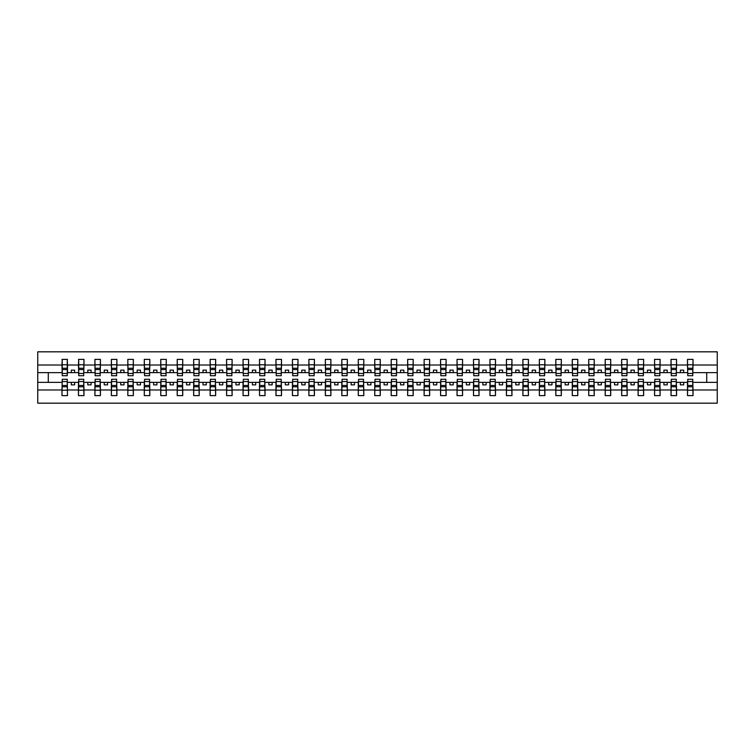 <?xml version="1.0" encoding="UTF-8"?>
<svg xmlns="http://www.w3.org/2000/svg" width="755" height="755" viewBox="0 0 755 755"><rect width="100%" height="100%" fill="white"/><g stroke="black" fill="none" stroke-linecap="round" stroke-linejoin="round"><path stroke-width="1.13" d="M62.24 380.397L61.976 389.976L37.75 389.976L37.75 403.179L717.25 403.179L717.25 389.976L693.024 389.976L693.024 395.611L687.494 395.611L687.748 379.274L692.76 379.274L692.76 385.465L687.748 385.465M687.748 380.397L687.494 382.37L680.378 382.37L680.378 384.871L683.671 384.871L683.671 382.37M687.494 395.611L687.494 382.37M692.76 380.397L693.024 389.976M671.289 380.397L671.025 382.37L663.919 382.37L663.919 384.871L667.212 384.871L667.212 382.37M687.494 389.976L676.555 389.976L676.555 395.611L671.025 395.611L671.025 382.37M676.291 380.397L676.555 389.976M654.83 380.397L654.566 382.37L647.46 382.37L647.46 384.871L650.744 384.871L650.744 382.37M671.025 389.976L660.096 389.976L660.096 395.611L654.566 395.611L654.566 382.37M659.832 380.397L660.096 389.976M638.371 380.397L638.107 382.37L630.991 382.37L630.991 384.871L634.285 384.871L634.285 382.37M654.566 389.976L643.637 389.976L643.637 395.611L638.107 395.611L638.107 382.37M643.373 380.397L643.637 389.976M621.912 380.397L621.648 382.37L614.532 382.37L614.532 384.871L617.826 384.871L617.826 382.37M638.107 389.976L627.178 389.976L627.178 395.611L621.648 395.611L621.648 382.37M626.914 380.397L627.178 389.976M605.444 380.397L605.189 382.37L598.073 382.37L598.073 384.871L601.367 384.871L601.367 382.37M621.648 389.976L610.72 389.976L610.72 395.611L605.189 395.611L605.189 382.37M610.455 380.397L610.72 389.976M588.985 380.397L588.721 382.37L581.614 382.37L581.614 384.871L584.908 384.871L584.908 382.37M605.189 389.976L594.251 389.976L594.251 395.611L588.721 395.611L588.721 382.37M593.996 380.397L594.251 389.976M572.526 380.397L572.262 382.37L565.155 382.37L565.155 384.871L568.449 384.871L568.449 382.37M588.721 389.976L577.792 389.976L577.792 395.611L572.262 395.611L572.262 382.37M577.528 380.397L577.792 389.976M556.067 380.397L555.803 382.37L548.696 382.37L548.696 384.871L551.981 384.871L551.981 382.37M572.262 389.976L561.333 389.976L561.333 395.611L555.803 395.611L555.803 382.37M561.069 380.397L561.333 389.976M539.608 380.397L539.344 382.37L532.228 382.37L532.228 384.871L535.522 384.871L535.522 382.37M555.803 389.976L544.874 389.976L544.874 395.611L539.344 395.611L539.344 382.37M544.61 380.397L544.874 389.976M523.149 380.397L522.885 382.37L515.769 382.37L515.769 384.871L519.062 384.871L519.062 382.37M539.344 389.976L528.415 389.976L528.415 395.611L522.885 395.611L522.885 382.37M528.151 380.397L528.415 389.976M506.68 380.397L506.416 382.37L499.31 382.37L499.31 384.871L502.603 384.871L502.603 382.37M522.885 389.976L511.956 389.976L511.956 395.611L506.416 395.611L506.416 382.37M511.692 380.397L511.956 389.976M490.222 380.397L489.957 382.37L482.851 382.37L482.851 384.871L486.144 384.871L486.144 382.37M506.416 389.976L495.488 389.976L495.488 395.611L489.957 395.611L489.957 382.37M495.223 380.397L495.488 389.976M473.762 380.397L473.498 382.37L466.392 382.37L466.392 384.871L469.676 384.871L469.676 382.37M489.957 389.976L479.029 389.976L479.029 395.611L473.498 395.611L473.498 382.37M478.764 380.397L479.029 389.976M457.303 380.397L457.039 382.37L449.923 382.37L449.923 384.871L453.217 384.871L453.217 382.37M473.498 389.976L462.57 389.976L462.57 395.611L457.039 395.611L457.039 382.37M462.305 380.397L462.57 389.976M440.844 380.397L440.58 382.37L433.464 382.37L433.464 384.871L436.758 384.871L436.758 382.37M457.039 389.976L446.111 389.976L446.111 395.611L440.58 395.611L440.58 382.37M445.846 380.397L446.111 389.976M424.376 380.397L424.121 382.37L417.005 382.37L417.005 384.871L420.299 384.871L420.299 382.37M440.58 389.976L429.652 389.976L429.652 395.611L424.121 395.611L424.121 382.37M429.387 380.397L429.652 389.976M407.917 380.397L407.653 382.37L400.546 382.37L400.546 384.871L403.84 384.871L403.84 382.37M424.121 389.976L413.183 389.976L413.183 395.611L407.653 395.611L407.653 382.37M412.919 380.397L413.183 389.976M391.458 380.397L391.194 382.37L384.087 382.37L384.087 384.871L387.381 384.871L387.381 382.37M407.653 389.976L396.724 389.976L396.724 395.611L391.194 395.611L391.194 382.37M396.46 380.397L396.724 389.976M374.999 380.397L374.735 382.37L367.619 382.37L367.619 384.871L370.913 384.871L370.913 382.37M391.194 389.976L380.265 389.976L380.265 395.611L374.735 395.611L374.735 382.37M380.001 380.397L380.265 389.976M358.54 380.397L358.276 382.37L351.16 382.37L351.16 384.871L354.454 384.871L354.454 382.37M374.735 389.976L363.806 389.976L363.806 395.611L358.276 395.611L358.276 382.37M363.542 380.397L363.806 389.976M342.081 380.397L341.817 382.37L334.701 382.37L334.701 384.871L337.995 384.871L337.995 382.37M358.276 389.976L347.347 389.976L347.347 395.611L341.817 395.611L341.817 382.37M347.083 380.397L347.347 389.976M325.613 380.397L325.348 382.37L318.242 382.37L318.242 384.871L321.536 384.871L321.536 382.37M341.817 389.976L330.879 389.976L330.879 395.611L325.348 395.611L325.348 382.37M330.624 380.397L330.879 389.976M309.154 380.397L308.889 382.37L301.783 382.37L301.783 384.871L305.077 384.871L305.077 382.37M325.348 389.976L314.42 389.976L314.42 395.611L308.889 395.611L308.889 382.37M314.155 380.397L314.42 389.976M292.695 380.397L292.43 382.37L285.324 382.37L285.324 384.871L288.608 384.871L288.608 382.37M308.889 389.976L297.961 389.976L297.961 395.611L292.43 395.611L292.43 382.37M297.697 380.397L297.961 389.976M276.236 380.397L275.971 382.37L268.856 382.37L268.856 384.871L272.149 384.871L272.149 382.37M292.43 389.976L281.502 389.976L281.502 395.611L275.971 395.611L275.971 382.37M281.238 380.397L281.502 389.976M259.777 380.397L259.512 382.37L252.397 382.37L252.397 384.871L255.69 384.871L255.69 382.37M275.971 389.976L265.043 389.976L265.043 395.611L259.512 395.611L259.512 382.37M264.779 380.397L265.043 389.976M243.308 380.397L243.044 382.37L235.938 382.37L235.938 384.871L239.231 384.871L239.231 382.37M259.512 389.976L248.584 389.976L248.584 395.611L243.044 395.611L243.044 382.37M248.32 380.397L248.584 389.976M226.849 380.397L226.585 382.37L219.478 382.37L219.478 384.871L222.772 384.871L222.772 382.37M243.044 389.976L232.115 389.976L232.115 395.611L226.585 395.611L226.585 382.37M231.851 380.397L232.115 389.976M210.39 380.397L210.126 382.37L203.019 382.37L203.019 384.871L206.304 384.871L206.304 382.37M226.585 389.976L215.656 389.976L215.656 395.611L210.126 395.611L210.126 382.37M215.392 380.397L215.656 389.976M193.931 380.397L193.667 382.37L186.551 382.37L186.551 384.871L189.845 384.871L189.845 382.37M210.126 389.976L199.197 389.976L199.197 395.611L193.667 395.611L193.667 382.37M198.933 380.397L199.197 389.976M177.472 380.397L177.208 382.37L170.092 382.37L170.092 384.871L173.386 384.871L173.386 382.37M193.667 389.976L182.738 389.976L182.738 395.611L177.208 395.611L177.208 382.37M182.474 380.397L182.738 389.976M161.004 380.397L160.749 382.37L153.633 382.37L153.633 384.871L156.927 384.871L156.927 382.37M177.208 389.976L166.279 389.976L166.279 395.611L160.749 395.611L160.749 382.37M166.015 380.397L166.279 389.976M144.545 380.397L144.28 382.37L137.174 382.37L137.174 384.871L140.468 384.871L140.468 382.37M160.749 389.976L149.811 389.976L149.811 395.611L144.28 395.611L144.28 382.37M149.556 380.397L149.811 389.976M128.086 380.397L127.822 382.37L120.715 382.37L120.715 384.871L124.009 384.871L124.009 382.37M144.28 389.976L133.352 389.976L133.352 395.611L127.822 395.611L127.822 382.37M133.088 380.397L133.352 389.976M111.627 380.397L111.362 382.37L104.256 382.37L104.256 384.871L107.54 384.871L107.54 382.37M127.822 389.976L116.893 389.976L116.893 395.611L111.362 395.611L111.362 382.37M116.629 380.397L116.893 389.976M95.168 380.397L94.903 382.37L87.788 382.37L87.788 384.871L91.081 384.871L91.081 382.37M111.362 389.976L100.434 389.976L100.434 395.611L94.903 395.611L94.903 382.37M100.17 380.397L100.434 389.976M78.709 380.397L78.445 382.37L71.329 382.37L71.329 384.871L74.622 384.871L74.622 382.37M94.903 389.976L83.975 389.976L83.975 395.611L78.445 395.611L78.445 382.37M83.711 380.397L83.975 389.976M687.748 373.451L692.76 373.451L692.76 375.726L687.748 375.726L687.494 359.389L687.494 365.024L676.555 365.024L676.291 374.603M687.748 374.603L687.494 365.024M671.289 373.451L676.291 373.451L676.291 375.726L671.289 375.726L671.025 359.389L671.025 365.024L660.096 365.024L659.832 374.603M671.289 374.603L671.025 365.024M654.83 373.451L659.832 373.451L659.832 375.726L654.83 375.726L654.566 359.389L654.566 365.024L643.637 365.024L643.373 374.603M654.83 374.603L654.566 365.024M638.371 373.451L643.373 373.451L643.373 375.726L638.371 375.726L638.107 359.389L638.107 365.024L627.178 365.024L626.914 374.603M638.371 374.603L638.107 365.024M621.912 373.451L626.914 373.451L626.914 375.726L621.912 375.726L621.648 359.389L621.648 365.024L610.72 365.024L610.455 374.603M621.912 374.603L621.648 365.024M605.444 373.451L610.455 373.451L610.455 375.726L605.444 375.726L605.189 359.389L605.189 365.024L594.251 365.024L593.996 374.603M605.444 374.603L605.189 365.024M588.985 373.451L593.996 373.451L593.996 375.726L588.985 375.726L588.721 359.389L588.721 365.024L577.792 365.024L577.528 374.603M588.985 374.603L588.721 365.024M572.526 373.451L577.528 373.451L577.528 375.726L572.526 375.726L572.262 359.389L572.262 365.024L561.333 365.024L561.069 374.603M572.526 374.603L572.262 365.024M556.067 373.451L561.069 373.451L561.069 375.726L556.067 375.726L555.803 359.389L555.803 365.024L544.874 365.024L544.61 374.603M556.067 374.603L555.803 365.024M539.608 373.451L544.61 373.451L544.61 375.726L539.608 375.726L539.344 359.389L539.344 365.024L528.415 365.024L528.151 374.603M539.608 374.603L539.344 365.024M523.149 373.451L528.151 373.451L528.151 375.726L523.149 375.726L522.885 359.389L522.885 365.024L511.956 365.024L511.692 374.603M523.149 374.603L522.885 365.024M506.68 373.451L511.692 373.451L511.692 375.726L506.68 375.726L506.416 359.389L506.416 365.024L495.488 365.024L495.223 374.603M506.68 374.603L506.416 365.024M490.222 373.451L495.223 373.451L495.223 375.726L490.222 375.726L489.957 359.389L489.957 365.024L479.029 365.024L478.764 374.603M490.222 374.603L489.957 365.024M473.762 373.451L478.764 373.451L478.764 375.726L473.762 375.726L473.498 359.389L473.498 365.024L462.57 365.024L462.305 374.603M473.762 374.603L473.498 365.024M457.303 373.451L462.305 373.451L462.305 375.726L457.303 375.726L457.039 359.389L457.039 365.024L446.111 365.024L445.846 374.603M457.303 374.603L457.039 365.024M440.844 373.451L445.846 373.451L445.846 375.726L440.844 375.726L440.58 359.389L440.58 365.024L429.652 365.024L429.387 374.603M440.844 374.603L440.58 365.024M424.376 373.451L429.387 373.451L429.387 375.726L424.376 375.726L424.121 359.389L424.121 365.024L413.183 365.024L412.919 374.603M424.376 374.603L424.121 365.024M407.917 373.451L412.919 373.451L412.919 375.726L407.917 375.726L407.653 359.389L407.653 365.024L396.724 365.024L396.46 374.603M407.917 374.603L407.653 365.024M391.458 373.451L396.46 373.451L396.46 375.726L391.458 375.726L391.194 359.389L391.194 365.024L380.265 365.024L380.001 374.603M391.458 374.603L391.194 365.024M374.999 373.451L380.001 373.451L380.001 375.726L374.999 375.726L374.735 359.389L374.735 365.024L363.806 365.024L363.542 374.603M374.999 374.603L374.735 365.024M358.54 373.451L363.542 373.451L363.542 375.726L358.54 375.726L358.276 359.389L358.276 365.024L347.347 365.024L347.083 374.603M358.54 374.603L358.276 365.024M342.081 373.451L347.083 373.451L347.083 375.726L342.081 375.726L341.817 359.389L341.817 365.024L330.879 365.024L330.624 374.603M342.081 374.603L341.817 365.024M325.613 373.451L330.624 373.451L330.624 375.726L325.613 375.726L325.348 359.389L325.348 365.024L314.42 365.024L314.155 374.603M325.613 374.603L325.348 365.024M309.154 373.451L314.155 373.451L314.155 375.726L309.154 375.726L308.889 359.389L308.889 365.024L297.961 365.024L297.697 374.603M309.154 374.603L308.889 365.024M292.695 373.451L297.697 373.451L297.697 375.726L292.695 375.726L292.43 359.389L292.43 365.024L281.502 365.024L281.238 374.603M292.695 374.603L292.43 365.024M276.236 373.451L281.238 373.451L281.238 375.726L276.236 375.726L275.971 359.389L275.971 365.024L265.043 365.024L264.779 374.603M276.236 374.603L275.971 365.024M259.777 373.451L264.779 373.451L264.779 375.726L259.777 375.726L259.512 359.389L259.512 365.024L248.584 365.024L248.32 374.603M259.777 374.603L259.512 365.024M243.308 373.451L248.32 373.451L248.32 375.726L243.308 375.726L243.044 359.389L243.044 365.024L232.115 365.024L231.851 374.603M243.308 374.603L243.044 365.024M226.849 373.451L231.851 373.451L231.851 375.726L226.849 375.726L226.585 359.389L226.585 365.024L215.656 365.024L215.392 374.603M226.849 374.603L226.585 365.024M210.39 373.451L215.392 373.451L215.392 375.726L210.39 375.726L210.126 359.389L210.126 365.024L199.197 365.024L198.933 374.603M210.39 374.603L210.126 365.024M193.931 373.451L198.933 373.451L198.933 375.726L193.931 375.726L193.667 359.389L193.667 365.024L182.738 365.024L182.474 374.603M193.931 374.603L193.667 365.024M177.472 373.451L182.474 373.451L182.474 375.726L177.472 375.726L177.208 359.389L177.208 365.024L166.279 365.024L166.015 374.603M177.472 374.603L177.208 365.024M161.004 373.451L166.015 373.451L166.015 375.726L161.004 375.726L160.749 359.389L160.749 365.024L149.811 365.024L149.556 374.603M161.004 374.603L160.749 365.024M144.545 373.451L149.556 373.451L149.556 375.726L144.545 375.726L144.28 359.389L144.28 365.024L133.352 365.024L133.088 374.603M144.545 374.603L144.28 365.024M128.086 373.451L133.088 373.451L133.088 375.726L128.086 375.726L127.822 359.389L127.822 365.024L116.893 365.024L116.629 374.603M128.086 374.603L127.822 365.024M111.627 373.451L116.629 373.451L116.629 375.726L111.627 375.726L111.362 359.389L111.362 365.024L100.434 365.024L100.17 374.603M111.627 374.603L111.362 365.024M95.168 373.451L100.17 373.451L100.17 375.726L95.168 375.726L94.903 359.389L94.903 365.024L83.975 365.024L83.711 374.603M95.168 374.603L94.903 365.024M78.709 373.451L83.711 373.451L83.711 375.726L78.709 375.726L78.709 359.389L78.445 365.024L67.506 365.024L67.252 359.389L67.252 375.726L62.24 375.726L62.24 369.535L67.252 369.535M78.709 374.603L78.445 365.024M61.976 389.976L61.976 395.611L67.506 395.611L67.252 380.397M62.24 369.535L62.24 359.389L61.976 365.024L37.75 365.024L37.75 351.821L717.25 351.821L717.25 365.024L693.024 365.024L692.76 374.603M62.24 374.603L61.976 365.024M687.494 359.389L693.024 359.389L693.024 365.024M671.025 359.389L676.555 359.389L676.555 365.024M654.566 359.389L660.096 359.389L660.096 365.024M638.107 359.389L643.637 359.389L643.637 365.024M621.648 359.389L627.178 359.389L627.178 365.024M605.189 359.389L610.72 359.389L610.72 365.024M588.721 359.389L594.251 359.389L594.251 365.024M572.262 359.389L577.792 359.389L577.792 365.024M555.803 359.389L561.333 359.389L561.333 365.024M539.344 359.389L544.874 359.389L544.874 365.024M522.885 359.389L528.415 359.389L528.415 365.024M506.416 359.389L511.956 359.389L511.956 365.024M489.957 359.389L495.488 359.389L495.488 365.024M473.498 359.389L479.029 359.389L479.029 365.024M457.039 359.389L462.57 359.389L462.57 365.024M440.58 359.389L446.111 359.389L446.111 365.024M424.121 359.389L429.652 359.389L429.652 365.024M407.653 359.389L413.183 359.389L413.183 365.024M391.194 359.389L396.724 359.389L396.724 365.024M374.735 359.389L380.265 359.389L380.265 365.024M358.276 359.389L363.806 359.389L363.806 365.024M341.817 359.389L347.347 359.389L347.347 365.024M325.348 359.389L330.879 359.389L330.879 365.024M308.889 359.389L314.42 359.389L314.42 365.024M292.43 359.389L297.961 359.389L297.961 365.024M275.971 359.389L281.502 359.389L281.502 365.024M259.512 359.389L265.043 359.389L265.043 365.024M243.044 359.389L248.584 359.389L248.584 365.024M226.585 359.389L232.115 359.389L232.115 365.024M210.126 359.389L215.656 359.389L215.656 365.024M193.667 359.389L199.197 359.389L199.197 365.024M177.208 359.389L182.738 359.389L182.738 365.024M160.749 359.389L166.279 359.389L166.279 365.024M144.28 359.389L149.811 359.389L149.811 365.024M127.822 359.389L133.352 359.389L133.352 365.024M111.362 359.389L116.893 359.389L116.893 365.024M94.903 359.389L100.434 359.389L100.434 365.024M78.445 359.389L83.975 359.389L83.975 365.024M78.445 389.976L67.506 389.976M61.976 359.389L67.506 359.389M680.378 382.37L676.555 382.37M687.494 372.63L683.671 372.63L683.671 370.129L680.378 370.129L680.378 372.63L676.555 372.63M680.378 372.63L683.671 372.63M663.919 382.37L660.096 382.37M671.025 372.63L667.212 372.63L667.212 370.129L663.919 370.129L663.919 372.63L660.096 372.63M663.919 372.63L667.212 372.63M647.46 382.37L643.637 382.37M654.566 372.63L650.744 372.63L650.744 370.129L647.46 370.129L647.46 372.63L643.637 372.63M647.46 372.63L650.744 372.63M630.991 382.37L627.178 382.37M638.107 372.63L634.285 372.63L634.285 370.129L630.991 370.129L630.991 372.63L627.178 372.63M630.991 372.63L634.285 372.63M614.532 382.37L610.72 382.37M621.648 372.63L617.826 372.63L617.826 370.129L614.532 370.129L614.532 372.63L610.72 372.63M614.532 372.63L617.826 372.63M598.073 382.37L594.251 382.37M605.189 372.63L601.367 372.63L601.367 370.129L598.073 370.129L598.073 372.63L594.251 372.63M598.073 372.63L601.367 372.63M581.614 382.37L577.792 382.37M588.721 372.63L584.908 372.63L584.908 370.129L581.614 370.129L581.614 372.63L577.792 372.63M581.614 372.63L584.908 372.63M565.155 382.37L561.333 382.37M572.262 372.63L568.449 372.63L568.449 370.129L565.155 370.129L565.155 372.63L561.333 372.63M565.155 372.63L568.449 372.63M548.696 382.37L544.874 382.37M555.803 372.63L551.981 372.63L551.981 370.129L548.696 370.129L548.696 372.63L544.874 372.63M548.696 372.63L551.981 372.63M532.228 382.37L528.415 382.37M539.344 372.63L535.522 372.63L535.522 370.129L532.228 370.129L532.228 372.63L528.415 372.63M532.228 372.63L535.522 372.63M515.769 382.37L511.956 382.37M522.885 372.63L519.062 372.63L519.062 370.129L515.769 370.129L515.769 372.63L511.956 372.63M515.769 372.63L519.062 372.63M499.31 382.37L495.488 382.37M506.416 372.63L502.603 372.63L502.603 370.129L499.31 370.129L499.31 372.63L495.488 372.63M499.31 372.63L502.603 372.63M482.851 382.37L479.029 382.37M489.957 372.63L486.144 372.63L486.144 370.129L482.851 370.129L482.851 372.63L479.029 372.63M482.851 372.63L486.144 372.63M466.392 382.37L462.57 382.37M473.498 372.63L469.676 372.63L469.676 370.129L466.392 370.129L466.392 372.63L462.57 372.63M466.392 372.63L469.676 372.63M449.923 382.37L446.111 382.37M457.039 372.63L453.217 372.63L453.217 370.129L449.923 370.129L449.923 372.63L446.111 372.63M449.923 372.63L453.217 372.63M433.464 382.37L429.652 382.37M440.58 372.63L436.758 372.63L436.758 370.129L433.464 370.129L433.464 372.63L429.652 372.63M433.464 372.63L436.758 372.63M417.005 382.37L413.183 382.37M424.121 372.63L420.299 372.63L420.299 370.129L417.005 370.129L417.005 372.63L413.183 372.63M417.005 372.63L420.299 372.63M400.546 382.37L396.724 382.37M407.653 372.63L403.84 372.63L403.84 370.129L400.546 370.129L400.546 372.63L396.724 372.63M400.546 372.63L403.84 372.63M384.087 382.37L380.265 382.37M391.194 372.63L387.381 372.63L387.381 370.129L384.087 370.129L384.087 372.63L380.265 372.63M384.087 372.63L387.381 372.63M367.619 382.37L363.806 382.37M374.735 372.63L370.913 372.63L370.913 370.129L367.619 370.129L367.619 372.63L363.806 372.63M367.619 372.63L370.913 372.63M351.16 382.37L347.347 382.37M358.276 372.63L354.454 372.63L354.454 370.129L351.16 370.129L351.16 372.63L347.347 372.63M351.16 372.63L354.454 372.63M334.701 382.37L330.879 382.37M341.817 372.63L337.995 372.63L337.995 370.129L334.701 370.129L334.701 372.63L330.879 372.63M334.701 372.63L337.995 372.63M318.242 382.37L314.42 382.37M325.348 372.63L321.536 372.63L321.536 370.129L318.242 370.129L318.242 372.63L314.42 372.63M318.242 372.63L321.536 372.63M301.783 382.37L297.961 382.37M308.889 372.63L305.077 372.63L305.077 370.129L301.783 370.129L301.783 372.63L297.961 372.63M301.783 372.63L305.077 372.63M285.324 382.37L281.502 382.37M292.43 372.63L288.608 372.63L288.608 370.129L285.324 370.129L285.324 372.63L281.502 372.63M285.324 372.63L288.608 372.63M268.856 382.37L265.043 382.37M275.971 372.63L272.149 372.63L272.149 370.129L268.856 370.129L268.856 372.63L265.043 372.63M268.856 372.63L272.149 372.63M252.397 382.37L248.584 382.37M259.512 372.63L255.69 372.63L255.69 370.129L252.397 370.129L252.397 372.63L248.584 372.63M252.397 372.63L255.69 372.63M235.938 382.37L232.115 382.37M243.044 372.63L239.231 372.63L239.231 370.129L235.938 370.129L235.938 372.63L232.115 372.63M235.938 372.63L239.231 372.63M219.478 382.37L215.656 382.37M226.585 372.63L222.772 372.63L222.772 370.129L219.478 370.129L219.478 372.63L215.656 372.63M219.478 372.63L222.772 372.63M203.019 382.37L199.197 382.37M210.126 372.63L206.304 372.63L206.304 370.129L203.019 370.129L203.019 372.63L199.197 372.63M203.019 372.63L206.304 372.63M186.551 382.37L182.738 382.37M193.667 372.63L189.845 372.63L189.845 370.129L186.551 370.129L186.551 372.63L182.738 372.63M186.551 372.63L189.845 372.63M170.092 382.37L166.279 382.37M177.208 372.63L173.386 372.63L173.386 370.129L170.092 370.129L170.092 372.63L166.279 372.63M170.092 372.63L173.386 372.63M153.633 382.37L149.811 382.37M160.749 372.63L156.927 372.63L156.927 370.129L153.633 370.129L153.633 372.63L149.811 372.63M153.633 372.63L156.927 372.63M137.174 382.37L133.352 382.37M144.28 372.63L140.468 372.63L140.468 370.129L137.174 370.129L137.174 372.63L133.352 372.63M137.174 372.63L140.468 372.63M120.715 382.37L116.893 382.37M127.822 372.63L124.009 372.63L124.009 370.129L120.715 370.129L120.715 372.63L116.893 372.63M120.715 372.63L124.009 372.63M104.256 382.37L100.434 382.37M111.362 372.63L107.54 372.63L107.54 370.129L104.256 370.129L104.256 372.63L100.434 372.63M104.256 372.63L107.54 372.63M87.788 382.37L83.975 382.37M94.903 372.63L91.081 372.63L91.081 370.129L87.788 370.129L87.788 372.63L83.975 372.63M87.788 372.63L91.081 372.63M71.329 382.37L67.506 382.37M78.445 372.63L74.622 372.63L74.622 370.129L71.329 370.129L71.329 372.63L67.506 372.63L67.506 365.024M71.329 372.63L74.622 372.63M67.506 372.63L67.252 374.603M61.976 382.37L37.75 382.37L37.75 365.024M37.75 389.976L37.75 382.37M61.976 372.63L37.75 372.63M717.25 389.976L717.25 365.024M48.282 382.37L48.282 372.63M717.25 372.63L706.718 372.63L706.718 382.37L693.024 382.37M717.25 382.37L706.718 382.37M706.718 372.63L693.024 372.63M62.24 368.251L67.252 368.251M61.976 395.611L62.24 379.274L67.252 379.274L67.252 385.465L62.24 385.465M67.252 385.465L67.506 395.611M67.252 386.749L62.24 386.749M83.975 359.389L83.711 373.451M78.709 369.535L83.711 369.535M78.709 368.251L83.711 368.251M100.434 359.389L100.17 373.451M95.168 369.535L100.17 369.535M95.168 368.251L100.17 368.251M116.893 359.389L116.629 373.451M111.627 369.535L116.629 369.535M111.627 368.251L116.629 368.251M133.352 359.389L133.088 373.451M128.086 369.535L133.088 369.535M128.086 368.251L133.088 368.251M78.445 395.611L78.709 379.274L83.711 379.274L83.711 385.465L78.709 385.465M83.711 385.465L83.975 395.611M83.711 386.749L78.709 386.749M94.903 395.611L95.168 379.274L100.17 379.274L100.17 385.465L95.168 385.465M100.17 385.465L100.434 395.611M100.17 386.749L95.168 386.749M111.362 395.611L111.627 379.274L116.629 379.274L116.629 385.465L111.627 385.465M116.629 385.465L116.893 395.611M116.629 386.749L111.627 386.749M127.822 395.611L128.086 379.274L133.088 379.274L133.088 385.465L128.086 385.465M133.088 385.465L133.352 395.611M133.088 386.749L128.086 386.749M149.811 359.389L149.556 373.451M144.545 369.535L149.556 369.535M144.545 368.251L149.556 368.251M144.28 395.611L144.545 379.274L149.556 379.274L149.556 385.465L144.545 385.465M149.556 385.465L149.811 395.611M149.556 386.749L144.545 386.749M166.279 359.389L166.015 373.451M161.004 369.535L166.015 369.535M161.004 368.251L166.015 368.251M160.749 395.611L161.004 379.274L166.015 379.274L166.015 385.465L161.004 385.465M166.015 385.465L166.279 395.611M166.015 386.749L161.004 386.749M182.738 359.389L182.474 373.451M177.472 369.535L182.474 369.535M177.472 368.251L182.474 368.251M177.208 395.611L177.472 379.274L182.474 379.274L182.474 385.465L177.472 385.465M182.474 385.465L182.738 395.611M182.474 386.749L177.472 386.749M199.197 359.389L198.933 373.451M193.931 369.535L198.933 369.535M193.931 368.251L198.933 368.251M193.667 395.611L193.931 379.274L198.933 379.274L198.933 385.465L193.931 385.465M198.933 385.465L199.197 395.611M198.933 386.749L193.931 386.749M215.656 359.389L215.392 373.451M210.39 369.535L215.392 369.535M210.39 368.251L215.392 368.251M210.126 395.611L210.39 379.274L215.392 379.274L215.392 385.465L210.39 385.465M215.392 385.465L215.656 395.611M215.392 386.749L210.39 386.749M232.115 359.389L231.851 373.451M226.849 369.535L231.851 369.535M226.849 368.251L231.851 368.251M226.585 395.611L226.849 379.274L231.851 379.274L231.851 385.465L226.849 385.465M231.851 385.465L232.115 395.611M231.851 386.749L226.849 386.749M248.584 359.389L248.32 373.451M243.308 369.535L248.32 369.535M243.308 368.251L248.32 368.251M243.044 395.611L243.308 379.274L248.32 379.274L248.32 385.465L243.308 385.465M248.32 385.465L248.584 395.611M248.32 386.749L243.308 386.749M265.043 359.389L264.779 373.451M259.777 369.535L264.779 369.535M259.777 368.251L264.779 368.251M259.512 395.611L259.777 379.274L264.779 379.274L264.779 385.465L259.777 385.465M264.779 385.465L265.043 395.611M264.779 386.749L259.777 386.749M281.502 359.389L281.238 373.451M276.236 369.535L281.238 369.535M276.236 368.251L281.238 368.251M275.971 395.611L276.236 379.274L281.238 379.274L281.238 385.465L276.236 385.465M281.238 385.465L281.502 395.611M281.238 386.749L276.236 386.749M297.961 359.389L297.697 373.451M292.695 369.535L297.697 369.535M292.695 368.251L297.697 368.251M292.43 395.611L292.695 379.274L297.697 379.274L297.697 385.465L292.695 385.465M297.697 385.465L297.961 395.611M297.697 386.749L292.695 386.749M314.42 359.389L314.155 373.451M309.154 369.535L314.155 369.535M309.154 368.251L314.155 368.251M308.889 395.611L309.154 379.274L314.155 379.274L314.155 385.465L309.154 385.465M314.155 385.465L314.42 395.611M314.155 386.749L309.154 386.749M330.879 359.389L330.624 373.451M325.613 369.535L330.624 369.535M325.613 368.251L330.624 368.251M347.347 359.389L347.083 373.451M342.081 369.535L347.083 369.535M342.081 368.251L347.083 368.251M363.806 359.389L363.542 373.451M358.54 369.535L363.542 369.535M358.54 368.251L363.542 368.251M380.265 359.389L380.001 373.451M374.999 369.535L380.001 369.535M374.999 368.251L380.001 368.251M396.724 359.389L396.46 373.451M391.458 369.535L396.46 369.535M391.458 368.251L396.46 368.251M413.183 359.389L412.919 373.451M407.917 369.535L412.919 369.535M407.917 368.251L412.919 368.251M429.652 359.389L429.387 373.451M424.376 369.535L429.387 369.535M424.376 368.251L429.387 368.251M446.111 359.389L445.846 373.451M440.844 369.535L445.846 369.535M440.844 368.251L445.846 368.251M462.57 359.389L462.305 373.451M457.303 369.535L462.305 369.535M457.303 368.251L462.305 368.251M479.029 359.389L478.764 373.451M473.762 369.535L478.764 369.535M473.762 368.251L478.764 368.251M495.488 359.389L495.223 373.451M490.222 369.535L495.223 369.535M490.222 368.251L495.223 368.251M511.956 359.389L511.692 373.451M506.68 369.535L511.692 369.535M506.68 368.251L511.692 368.251M528.415 359.389L528.151 373.451M523.149 369.535L528.151 369.535M523.149 368.251L528.151 368.251M544.874 359.389L544.61 373.451M539.608 369.535L544.61 369.535M539.608 368.251L544.61 368.251M325.348 395.611L325.613 379.274L330.624 379.274L330.624 385.465L325.613 385.465M330.624 385.465L330.879 395.611M330.624 386.749L325.613 386.749M341.817 395.611L342.081 379.274L347.083 379.274L347.083 385.465L342.081 385.465M347.083 385.465L347.347 395.611M347.083 386.749L342.081 386.749M358.276 395.611L358.54 379.274L363.542 379.274L363.542 385.465L358.54 385.465M363.542 385.465L363.806 395.611M363.542 386.749L358.54 386.749M374.735 395.611L374.999 379.274L380.001 379.274L380.001 385.465L374.999 385.465M380.001 385.465L380.265 395.611M380.001 386.749L374.999 386.749M391.194 395.611L391.458 379.274L396.46 379.274L396.46 385.465L391.458 385.465M396.46 385.465L396.724 395.611M396.46 386.749L391.458 386.749M407.653 395.611L407.917 379.274L412.919 379.274L412.919 385.465L407.917 385.465M412.919 385.465L413.183 395.611M412.919 386.749L407.917 386.749M424.121 395.611L424.376 379.274L429.387 379.274L429.387 385.465L424.376 385.465M429.387 385.465L429.652 395.611M429.387 386.749L424.376 386.749M440.58 395.611L440.844 379.274L445.846 379.274L445.846 385.465L440.844 385.465M445.846 385.465L446.111 395.611M445.846 386.749L440.844 386.749M457.039 395.611L457.303 379.274L462.305 379.274L462.305 385.465L457.303 385.465M462.305 385.465L462.57 395.611M462.305 386.749L457.303 386.749M473.498 395.611L473.762 379.274L478.764 379.274L478.764 385.465L473.762 385.465M478.764 385.465L479.029 395.611M478.764 386.749L473.762 386.749M489.957 395.611L490.222 379.274L495.223 379.274L495.223 385.465L490.222 385.465M495.223 385.465L495.488 395.611M495.223 386.749L490.222 386.749M506.416 395.611L506.68 379.274L511.692 379.274L511.692 385.465L506.68 385.465M511.692 385.465L511.956 395.611M511.692 386.749L506.68 386.749M522.885 395.611L523.149 379.274L528.151 379.274L528.151 385.465L523.149 385.465M528.151 385.465L528.415 395.611M528.151 386.749L523.149 386.749M539.344 395.611L539.608 379.274L544.61 379.274L544.61 385.465L539.608 385.465M544.61 385.465L544.874 395.611M544.61 386.749L539.608 386.749M561.333 359.389L561.069 373.451M556.067 369.535L561.069 369.535M556.067 368.251L561.069 368.251M555.803 395.611L556.067 379.274L561.069 379.274L561.069 385.465L556.067 385.465M561.069 385.465L561.333 395.611M561.069 386.749L556.067 386.749M577.792 359.389L577.528 373.451M572.526 369.535L577.528 369.535M572.526 368.251L577.528 368.251M572.262 395.611L572.526 379.274L577.528 379.274L577.528 385.465L572.526 385.465M577.528 385.465L577.792 395.611M577.528 386.749L572.526 386.749M594.251 359.389L593.996 373.451M588.985 369.535L593.996 369.535M588.985 368.251L593.996 368.251M588.721 395.611L588.985 379.274L593.996 379.274L593.996 385.465L588.985 385.465M593.996 385.465L594.251 395.611M593.996 386.749L588.985 386.749M610.72 359.389L610.455 373.451M605.444 369.535L610.455 369.535M605.444 368.251L610.455 368.251M605.189 395.611L605.444 379.274L610.455 379.274L610.455 385.465L605.444 385.465M610.455 385.465L610.72 395.611M610.455 386.749L605.444 386.749M627.178 359.389L626.914 373.451M621.912 369.535L626.914 369.535M621.912 368.251L626.914 368.251M621.648 395.611L621.912 379.274L626.914 379.274L626.914 385.465L621.912 385.465M626.914 385.465L627.178 395.611M626.914 386.749L621.912 386.749M643.637 359.389L643.373 373.451M638.371 369.535L643.373 369.535M638.371 368.251L643.373 368.251M638.107 395.611L638.371 379.274L643.373 379.274L643.373 385.465L638.371 385.465M643.373 385.465L643.637 395.611M643.373 386.749L638.371 386.749M660.096 359.389L659.832 373.451M654.83 369.535L659.832 369.535M654.83 368.251L659.832 368.251M654.566 395.611L654.83 379.274L659.832 379.274L659.832 385.465L654.83 385.465M659.832 385.465L660.096 395.611M659.832 386.749L654.83 386.749M676.555 359.389L676.291 373.451M671.289 369.535L676.291 369.535M671.289 368.251L676.291 368.251M671.025 395.611L671.289 379.274L676.291 379.274L676.291 385.465L671.289 385.465M676.291 385.465L676.555 395.611M676.291 386.749L671.289 386.749M693.024 359.389L692.76 373.451M687.748 369.535L692.76 369.535M687.748 368.251L692.76 368.251M692.76 385.465L693.024 395.611M692.76 386.749L687.748 386.749M62.24 373.451L67.252 373.451M62.24 364.788L67.252 364.788M67.252 381.549L62.24 381.549M67.252 390.212L62.24 390.212M78.709 364.788L83.711 364.788M95.168 364.788L100.17 364.788M111.627 364.788L116.629 364.788M128.086 364.788L133.088 364.788M83.711 381.549L78.709 381.549M83.711 390.212L78.709 390.212M100.17 381.549L95.168 381.549M100.17 390.212L95.168 390.212M116.629 381.549L111.627 381.549M116.629 390.212L111.627 390.212M133.088 381.549L128.086 381.549M133.088 390.212L128.086 390.212M144.545 364.788L149.556 364.788M149.556 381.549L144.545 381.549M149.556 390.212L144.545 390.212M161.004 364.788L166.015 364.788M166.015 381.549L161.004 381.549M166.015 390.212L161.004 390.212M177.472 364.788L182.474 364.788M182.474 381.549L177.472 381.549M182.474 390.212L177.472 390.212M193.931 364.788L198.933 364.788M198.933 381.549L193.931 381.549M198.933 390.212L193.931 390.212M210.39 364.788L215.392 364.788M215.392 381.549L210.39 381.549M215.392 390.212L210.39 390.212M226.849 364.788L231.851 364.788M231.851 381.549L226.849 381.549M231.851 390.212L226.849 390.212M243.308 364.788L248.32 364.788M248.32 381.549L243.308 381.549M248.32 390.212L243.308 390.212M259.777 364.788L264.779 364.788M264.779 381.549L259.777 381.549M264.779 390.212L259.777 390.212M276.236 364.788L281.238 364.788M281.238 381.549L276.236 381.549M281.238 390.212L276.236 390.212M292.695 364.788L297.697 364.788M297.697 381.549L292.695 381.549M297.697 390.212L292.695 390.212M309.154 364.788L314.155 364.788M314.155 381.549L309.154 381.549M314.155 390.212L309.154 390.212M325.613 364.788L330.624 364.788M342.081 364.788L347.083 364.788M358.54 364.788L363.542 364.788M374.999 364.788L380.001 364.788M391.458 364.788L396.46 364.788M407.917 364.788L412.919 364.788M424.376 364.788L429.387 364.788M440.844 364.788L445.846 364.788M457.303 364.788L462.305 364.788M473.762 364.788L478.764 364.788M490.222 364.788L495.223 364.788M506.68 364.788L511.692 364.788M523.149 364.788L528.151 364.788M539.608 364.788L544.61 364.788M330.624 381.549L325.613 381.549M330.624 390.212L325.613 390.212M347.083 381.549L342.081 381.549M347.083 390.212L342.081 390.212M363.542 381.549L358.54 381.549M363.542 390.212L358.54 390.212M380.001 381.549L374.999 381.549M380.001 390.212L374.999 390.212M396.46 381.549L391.458 381.549M396.46 390.212L391.458 390.212M412.919 381.549L407.917 381.549M412.919 390.212L407.917 390.212M429.387 381.549L424.376 381.549M429.387 390.212L424.376 390.212M445.846 381.549L440.844 381.549M445.846 390.212L440.844 390.212M462.305 381.549L457.303 381.549M462.305 390.212L457.303 390.212M478.764 381.549L473.762 381.549M478.764 390.212L473.762 390.212M495.223 381.549L490.222 381.549M495.223 390.212L490.222 390.212M511.692 381.549L506.68 381.549M511.692 390.212L506.68 390.212M528.151 381.549L523.149 381.549M528.151 390.212L523.149 390.212M544.61 381.549L539.608 381.549M544.61 390.212L539.608 390.212M556.067 364.788L561.069 364.788M561.069 381.549L556.067 381.549M561.069 390.212L556.067 390.212M572.526 364.788L577.528 364.788M577.528 381.549L572.526 381.549M577.528 390.212L572.526 390.212M588.985 364.788L593.996 364.788M593.996 381.549L588.985 381.549M593.996 390.212L588.985 390.212M605.444 364.788L610.455 364.788M610.455 381.549L605.444 381.549M610.455 390.212L605.444 390.212M621.912 364.788L626.914 364.788M626.914 381.549L621.912 381.549M626.914 390.212L621.912 390.212M638.371 364.788L643.373 364.788M643.373 381.549L638.371 381.549M643.373 390.212L638.371 390.212M654.83 364.788L659.832 364.788M659.832 381.549L654.83 381.549M659.832 390.212L654.83 390.212M671.289 364.788L676.291 364.788M676.291 381.549L671.289 381.549M676.291 390.212L671.289 390.212M687.748 364.788L692.76 364.788M692.76 381.549L687.748 381.549M692.76 390.212L687.748 390.212"/></g></svg>
